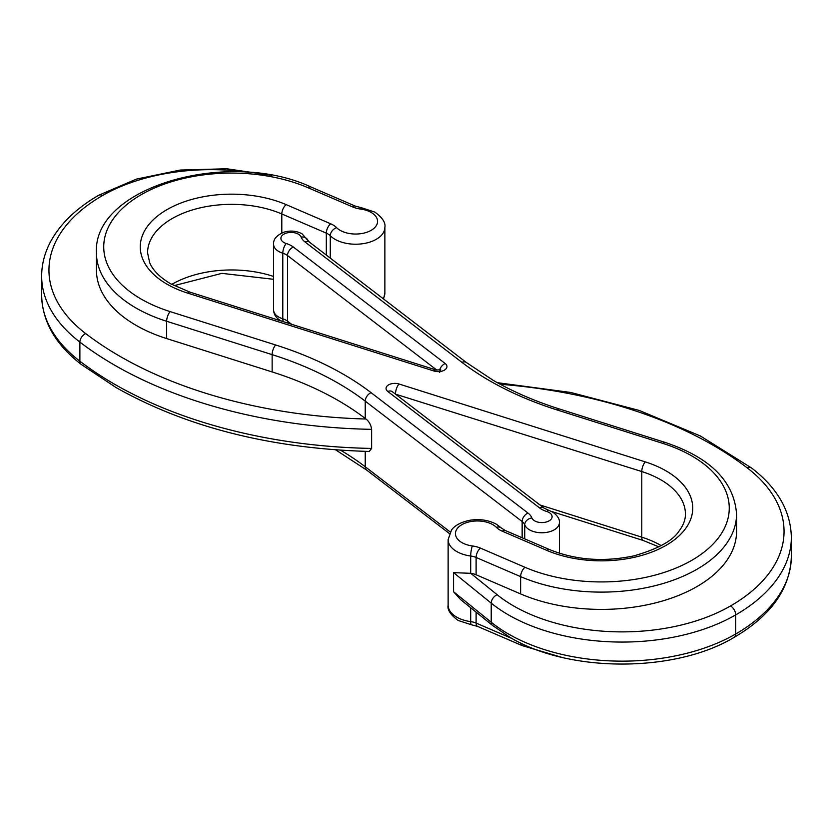 <?xml version="1.0" encoding="UTF-8"?>
<svg xmlns="http://www.w3.org/2000/svg" width="833" height="833" viewBox="0 0 833 833"><rect width="100%" height="100%" fill="white"/><g stroke="black" fill="none" stroke-linecap="round" stroke-linejoin="round"><path stroke-width="1.25" d="M365.968 419.02C369.092 421.436 370.987 424.872 371.633 429.339A379.858 219.308 180 0 1 114.673 365.198A379.858 219.308 180 0 1 79.885 342.092A7.31 4.769 -52.5 0 1 85.716 333.596A372.559 215.091 0 0 0 119.837 356.253A372.559 215.091 0 0 0 365.968 419.02L365.229 418.458A292.196 168.703 0 0 0 338.365 400.6A292.196 168.703 0 0 0 272.141 371.935L166.652 338.573A135.144 78.021 180 0 1 96.441 270.142L96.441 252.847C92.609 186.592 229.013 148.566 310.896 186.977L355.41 206.147A7.31 3.561 -66.7 0 0 352.526 206.886L308.002 187.717A127.834 73.804 0 0 0 134.894 198.598A127.834 73.804 0 0 0 141.183 299.078A127.834 73.804 0 0 0 170.161 311.615L275.65 344.977A299.505 172.92 180 0 1 371.06 392.655L527.976 513.045A21.918 12.651 180 0 1 531.881 517.949A10.225 5.904 0 0 0 534.64 520.854A10.225 5.904 0 0 0 549.103 520.854A10.225 5.904 0 0 0 549.103 512.503A10.225 5.904 0 0 0 546.74 511.493A21.918 12.651 180 0 1 541.669 509.307A21.918 12.651 180 0 1 539.649 507.974L387.824 391.489A8.767 5.06 180 0 1 388.199 385.127A8.767 5.06 180 0 1 399.038 384.003L645.294 461.888A91.318 52.718 180 0 1 678.249 536.619A91.318 52.718 180 0 1 546.833 550.384L502.309 531.215A21.918 12.651 180 0 1 499.915 530.017A21.918 12.651 180 0 1 496.385 527.351A21.918 12.651 0 0 0 492.855 524.675A21.918 12.651 0 0 0 461.857 524.675A21.918 12.651 0 0 0 461.857 542.575A21.918 12.651 0 0 0 472.363 545.948A21.918 12.651 180 0 1 480.474 548.124L524.998 567.294A127.834 73.804 0 0 0 708.977 548.01A127.834 73.804 0 0 0 662.839 443.395L557.35 410.034A299.505 172.92 180 0 1 489.471 380.65A299.505 172.92 180 0 1 461.94 362.355A7.31 4.769 -52.5 0 1 466.386 362.522L493.115 380.285C512.836 391.656 534.984 401.235 559.557 409.034L665.046 442.396A7.31 2.863 107.6 0 0 662.839 443.395M497.353 382.68L570.647 392.447L639.203 410.43L700.345 435.961L751.72 468.104C777.564 488.086 790.767 511.16 791.35 537.347A189.934 109.654 180 0 1 735.716 614.889A160.707 92.786 180 0 1 508.442 614.889A160.707 92.786 180 0 1 491.22 603.144L453.558 572.646L470.728 573.312L497.166 594.731A153.407 88.569 0 0 0 513.607 605.945A153.407 88.569 0 0 0 730.551 605.945A182.625 105.437 0 0 0 747.284 467.938A372.559 215.091 0 0 0 500.248 384.263M734.206 637.318C675.209 672.97 568.96 672.97 509.952 637.318L492.574 625.458L460.545 599.521L453.558 591.732L491.22 622.23A160.707 92.786 0 0 0 508.442 633.975A160.707 92.786 0 0 0 735.716 633.975A189.934 109.654 0 0 0 791.35 556.434C790.215 588.639 771.171 615.608 734.206 637.318A7.31 4.217 -120 0 0 735.716 633.975L735.716 614.889A7.31 4.217 -120 0 0 730.551 605.945M665.046 442.396C710.289 457.504 734.133 481.401 736.559 514.086L736.559 531.392A135.144 78.021 180 0 1 662.016 601.124A135.144 78.021 180 0 1 520.625 593.929L476.112 574.77A14.609 8.434 0 0 0 470.728 573.312M371.633 429.339L371.633 448.425L369.248 451.465M492.574 625.458A7.31 4.852 -51 0 1 491.22 622.23L491.22 603.144A7.31 4.852 -51 0 1 497.166 594.731M369.248 451.455C271.225 448.664 186.873 427.391 116.183 387.637L81.28 364.448A7.31 4.769 -52.5 0 1 79.885 361.178A379.858 219.308 0 0 0 114.673 384.284A379.858 219.308 0 0 0 371.633 448.425M522.145 537.764L522.145 521.541L365.229 401.152A292.196 168.703 0 0 0 338.365 383.305A292.196 168.703 0 0 0 272.141 354.639L166.652 321.278A135.144 78.021 180 0 1 136.018 308.023A135.144 78.021 180 0 1 96.441 252.847M308.002 187.717A7.31 3.561 -66.7 0 1 310.896 186.977M461.94 362.355L305.024 241.966A21.918 12.651 180 0 1 301.119 237.061A10.225 5.904 0 0 0 298.36 234.156A10.225 5.904 0 0 0 283.897 234.156A10.225 5.904 0 0 0 283.897 242.507A10.225 5.904 0 0 0 286.26 243.517A21.918 12.651 180 0 1 293.351 247.037L445.176 363.521A8.767 5.06 180 0 1 444.801 369.883A8.767 5.06 180 0 1 433.962 371.008L187.706 293.122A91.318 52.718 180 0 1 167.017 284.168A91.318 52.718 180 0 1 162.518 212.394A91.318 52.718 180 0 1 286.167 204.626L330.691 223.796A21.918 12.651 180 0 1 336.615 227.659A21.918 12.651 0 0 0 340.145 230.335A21.918 12.651 0 0 0 371.143 230.335A21.918 12.651 0 0 0 371.143 212.436A21.918 12.651 0 0 0 360.637 209.062A7.31 1.354 -82.3 0 1 361.616 207.792L374.798 212.082C382.42 217.59 385.773 222.682 384.867 227.347A29.217 16.868 180 0 1 366.832 242.934A29.217 16.868 180 0 1 334.981 239.279A29.217 16.868 180 0 1 330.274 235.718L330.274 258.095M336.615 227.659A7.31 5.175 135.3 0 0 330.274 235.718A14.609 8.434 0 0 0 327.921 233.938A14.609 8.434 0 0 0 326.317 233.136L281.804 213.966A84.008 48.501 0 0 0 193.912 209.499A84.008 48.501 0 0 0 147.576 252.847L149.669 262.655C152.845 270.288 159.853 277.337 170.661 283.803L189.914 292.123L436.159 370.008A7.31 2.863 -72.4 0 0 433.962 371.008M387.824 391.489A7.31 4.769 127.5 0 1 392.27 391.656L544.095 508.14L552.748 512.149C557.589 515.637 559.797 519.136 559.401 522.645A17.535 10.121 180 0 1 548.572 531.995A17.535 10.121 180 0 1 529.476 529.809A17.535 10.121 180 0 1 524.738 524.811A7.31 5.831 -20.8 0 1 531.881 517.949M544.095 508.14A7.31 4.769 127.5 0 0 539.649 507.974M286.167 204.626A7.31 3.561 113.3 0 0 281.804 213.966L281.804 232.99M502.309 531.215A7.31 3.561 113.3 0 1 505.204 530.475L501.581 528.174A7.31 5.175 135.3 0 0 496.385 527.351M301.119 237.061A7.31 5.831 -20.8 0 1 307.95 240.445L302.015 233.792C296.506 230.897 290.592 230.325 284.261 232.074C276.712 235.166 273.162 239.248 273.599 244.288L273.599 309.907A17.535 10.121 0 0 0 278.732 317.061A17.535 10.121 0 0 0 282.793 318.81L282.793 253.19A17.535 10.121 180 0 1 278.732 251.451A17.535 10.121 180 0 1 273.599 244.288M470.697 573.312L470.697 556.017A29.217 16.868 180 0 1 456.692 551.519A29.217 16.868 180 0 1 448.133 539.586L448.133 605.195A29.217 16.868 0 0 0 456.692 617.128A29.217 16.868 0 0 0 470.697 621.626L470.697 607.746M383.149 298.662A29.217 16.868 0 0 0 384.867 292.956L383.586 298.995M171.744 284.417A84.008 48.501 180 0 1 273.599 276.462M436.95 370.185L287.51 255.544L287.51 321.153L291.581 324.276M283.574 321.746A7.31 2.843 107.3 0 1 282.793 318.81A14.609 8.434 180 0 1 286.167 320.257A14.609 8.434 180 0 1 287.51 321.153A7.31 4.769 127.5 0 0 287.895 323.11M293.351 247.037A7.31 4.769 127.5 0 0 287.51 255.544A14.609 8.434 0 0 0 286.167 254.648A14.609 8.434 0 0 0 282.793 253.19A7.31 2.843 107.3 0 1 286.26 243.517M371.06 392.655A7.31 4.769 -52.5 0 0 365.229 401.152L365.229 418.458M365.229 451.361L365.229 466.761L450.216 531.975M340.582 450.205A292.196 168.703 180 0 1 365.229 466.761A7.31 4.769 -52.5 0 0 366.614 470.031L335.647 449.862M453.558 572.646L453.558 591.732M539.951 504.954L641.785 537.16A84.008 48.501 180 0 1 660.819 545.407A84.008 48.501 180 0 1 661.256 545.657M505.204 530.475L549.718 549.645C575.822 560.161 603.977 562.223 634.163 555.809C657.955 548.937 672.949 540.648 679.134 530.965C683.404 525.248 685.497 519.625 685.424 514.086A84.008 48.501 0 0 0 660.819 479.798A84.008 48.501 0 0 0 641.785 471.551L641.785 537.16A7.31 2.863 -72.4 0 0 643.086 540.43L658.945 546.896M645.294 461.888A7.31 2.863 -72.4 0 0 641.785 471.551L395.529 394.155M275.65 344.977A7.31 2.863 -72.4 0 0 272.141 354.639L272.141 371.935M170.161 311.615A7.31 2.863 107.6 0 0 166.652 321.278L166.652 338.573M79.885 342.092L79.885 361.178A189.934 109.654 0 0 1 41.65 295.194L41.65 276.108A189.934 109.654 180 0 0 79.885 342.092M248.744 172.389A153.407 88.569 0 0 0 102.449 195.588A182.625 105.437 0 0 0 85.716 333.596M476.112 612.13L476.112 623.074L512.41 638.703M326.317 255.065L326.317 233.136A7.31 3.561 113.3 0 1 330.691 223.796M736.559 514.086A135.144 78.021 180 0 1 662.016 583.829A135.144 78.021 180 0 1 520.625 576.634L520.625 593.929M524.998 567.294A7.31 3.561 -66.7 0 0 520.625 576.634L476.112 557.464L476.112 574.77M360.637 209.062A21.918 12.651 180 0 1 352.526 206.886M527.976 513.045A7.31 4.769 -52.5 0 0 522.145 521.541A14.609 8.434 0 0 1 524.738 524.811L524.738 538.889M477.59 626.406L471.384 624.76A7.31 1.354 -82.3 0 1 470.697 621.626A14.609 8.434 180 0 1 476.112 623.074A7.31 3.561 -66.7 0 0 477.59 626.406L522.104 645.575A7.31 3.561 -66.7 0 1 520.656 642.972M480.474 548.124A7.31 3.561 -66.7 0 0 476.112 557.464A14.609 8.434 0 0 0 470.697 556.017A7.31 1.354 -82.3 0 1 472.363 545.948M399.038 384.003A7.31 2.863 -72.4 0 0 395.529 393.665A1.458 0.843 0 0 0 394.759 393.561M557.35 410.034A7.31 2.863 -72.4 0 1 559.557 409.034M305.024 241.966A7.31 4.769 -52.5 0 1 309.47 242.143L466.386 362.522M549.718 549.645A7.31 3.561 113.3 0 0 546.833 550.384M445.176 363.521A7.31 4.769 127.5 0 0 439.595 370.154M187.706 293.122A7.31 2.863 -72.4 0 1 189.914 292.123M548.916 510.483A7.31 2.843 107.3 0 0 546.74 511.493M41.65 276.108C41.692 264.186 44.711 252.628 50.709 241.435C60.538 223.494 76.563 208.094 98.794 195.224A7.31 4.217 60 0 1 102.449 195.588M751.72 468.104A7.31 4.769 127.5 0 0 747.284 467.938M448.133 539.586L451.496 530.048C453.027 527.747 458.098 522.458 470.52 520.156C480.214 518.792 488.877 520.177 496.499 524.311L501.581 528.174M174.055 285.657L221.89 273.359L273.599 279.305M281.679 321.142L280.252 320.403C275.962 317.842 273.755 314.343 273.599 309.907M471.384 624.76L458.202 620.47C450.507 614.848 447.154 609.756 448.133 605.195M559.401 522.645L559.401 553.247M384.867 227.347L384.867 292.956M791.35 537.347L791.35 556.434M561.338 657.216L522.104 645.575M551.321 511.41L643.086 540.43M449.414 533.547L366.614 470.031M309.47 242.143L307.95 240.445M439.637 372.528L440.751 369.769L436.159 370.008M361.616 207.792L355.41 206.147M81.28 364.448C55.436 344.466 42.233 321.382 41.65 295.194M98.794 195.224L136.404 179.105L180.22 170.057L226.597 168.755L271.662 175.336"/></g></svg>

